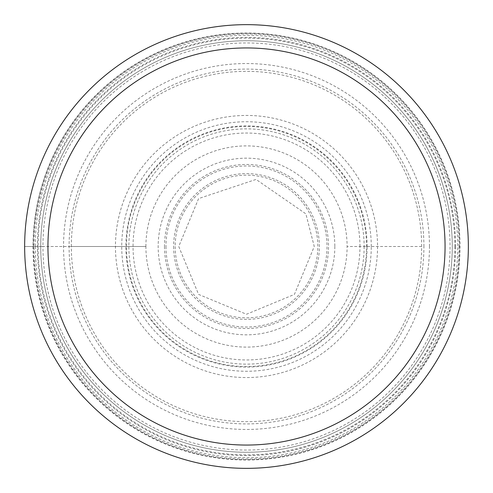 <?xml version="1.0" encoding="UTF-8"?>
<svg xmlns="http://www.w3.org/2000/svg" width="493" height="493" viewBox="0 0 493 493"><rect width="100%" height="100%" fill="white"/><g stroke="black" fill="none" stroke-linecap="round" stroke-linejoin="round"><path stroke-width="0.37" stroke-dasharray="2.46 1.85" d="M423.912 246.5A177.412 177.412 0 0 0 246.5 69.088A177.412 177.412 0 0 0 69.088 246.5A177.412 177.412 0 0 0 246.5 423.912A177.412 177.412 0 0 0 423.912 246.5M24.65 246.5A221.85 221.85 0 0 1 246.5 24.65A221.85 221.85 0 0 1 468.35 246.5A221.85 221.85 0 0 1 246.5 468.35A221.85 221.85 0 0 1 24.65 246.5A221.85 221.85 0 0 0 246.5 468.35A221.85 221.85 0 0 0 468.35 246.5A221.85 221.85 0 0 0 246.5 24.65A221.85 221.85 0 0 0 24.65 246.5A221.85 221.85 0 0 1 246.5 24.65A221.85 221.85 0 0 1 468.35 246.5A221.85 221.85 0 0 1 246.5 468.35A221.85 221.85 0 0 1 24.65 246.5L42.946 246.5A203.554 203.554 0 0 1 246.5 42.946A203.554 203.554 0 0 1 450.054 246.5A203.554 203.554 0 0 1 246.5 450.054A203.554 203.554 0 0 1 42.946 246.5L145.897 246.5A100.603 100.603 179.9 0 1 246.5 145.897A100.603 100.603 179.9 0 1 347.103 246.5A100.603 100.603 -0 0 1 246.5 347.103A100.603 100.603 -0 0 1 145.897 246.5L24.65 246.5A221.85 221.85 0 0 0 246.5 468.35A221.85 221.85 0 0 0 468.35 246.5M33.013 246.5A213.487 213.487 0 0 0 246.5 459.987A213.487 213.487 0 0 0 459.987 246.5A213.487 213.487 0 0 0 246.5 33.013A213.487 213.487 0 0 0 33.013 246.5M40.746 246.161A205.754 205.754 0 0 1 246.666 40.746A205.754 205.754 0 0 1 452.254 246.839A205.754 205.754 0 0 1 246.334 452.254A205.754 205.754 0 0 1 40.746 246.161A205.754 205.754 0 0 0 246.327 452.254A205.754 205.754 0 0 0 452.254 246.5A205.754 205.754 0 0 0 246.673 40.746A205.754 205.754 0 0 0 40.746 246.5A205.754 205.754 0 0 0 246.327 452.254A205.754 205.754 0 0 0 452.254 246.5A205.754 205.754 0 0 0 246.673 40.746A205.754 205.754 0 0 0 40.746 246.155M459.032 246.5A212.532 212.532 0 0 1 246.5 459.032A212.532 212.532 0 0 1 33.968 246.5A212.532 212.532 0 0 1 246.5 33.968A212.532 212.532 0 0 1 459.032 246.5M33.271 246.5A213.229 213.229 0 0 0 246.5 459.729A213.229 213.229 0 0 0 459.729 246.5A213.229 213.229 0 0 0 246.5 33.271A213.229 213.229 0 0 0 33.271 246.5M126.448 246.5A120.052 120.052 0 0 1 246.5 126.448A120.052 120.052 0 0 1 366.552 246.5A120.052 120.052 0 0 1 246.5 366.552A120.052 120.052 0 0 1 126.448 246.5M364.13 246.5A117.63 117.63 0 0 1 246.5 364.13A117.63 117.63 0 0 1 128.87 246.5A117.63 117.63 0 0 1 246.5 128.87A117.63 117.63 0 0 1 364.13 246.5M164.483 246.5A82.017 82.017 0 0 0 246.5 328.517A82.017 82.017 0 0 0 328.517 246.5A82.017 82.017 0 0 0 246.5 164.483A82.017 82.017 0 0 0 164.483 246.5M173.628 246.5A72.872 72.872 0 0 0 246.5 319.372A72.872 72.872 0 0 0 319.372 246.5A72.872 72.872 0 0 0 246.5 173.628A72.872 72.872 0 0 0 173.628 246.5M175.169 246.5A71.331 71.331 0 0 0 246.5 317.831A71.331 71.331 0 0 0 317.831 246.5A71.331 71.331 0 0 0 246.5 175.169A71.331 71.331 0 0 0 175.169 246.5M165.975 246.5A80.525 80.525 0 0 0 246.5 327.025A80.525 80.525 0 0 0 327.025 246.5A80.525 80.525 0 0 0 246.5 165.975A80.525 80.525 0 0 0 165.975 246.5M334.833 246.5A88.333 88.333 -0.1 0 1 246.5 334.833A88.333 88.333 -0.1 0 1 158.167 246.5A88.333 88.333 179.9 0 1 246.5 158.167A88.333 88.333 179.9 0 1 334.833 246.5M71.343 246.5A175.157 175.157 0 0 1 246.5 71.343A175.157 175.157 0 0 1 421.657 246.5A175.157 175.157 180 0 1 246.5 421.657A175.157 175.157 180 0 1 71.343 246.5L145.897 246.5M421.657 246.5L347.103 246.5M359.964 246.5A113.464 113.464 0 0 0 246.5 133.036A113.464 113.464 0 0 0 133.036 246.5A113.464 113.464 0 0 0 246.5 359.964A113.464 113.464 0 0 0 359.964 246.5M367.1 246.999A120.606 120.606 0 0 1 246.247 367.1A120.606 120.606 0 0 1 125.894 246.5A120.606 120.606 0 0 1 125.9 246.001A120.606 120.606 0 0 1 246.753 125.9A120.606 120.606 0 0 1 367.106 246.5A120.606 120.606 0 0 1 367.1 246.999M371.266 246.5A124.766 124.766 0 0 0 246.358 121.734A124.766 124.766 0 0 0 121.734 246.79A124.766 124.766 0 0 0 246.642 371.266A124.766 124.766 0 0 0 371.266 246.5M377.552 246.5A131.052 131.052 0 0 1 246.654 377.552A131.052 131.052 0 0 1 115.448 246.5A131.052 131.052 0 0 1 246.346 115.448A131.052 131.052 0 0 1 377.552 246.5M429.458 246.5A182.958 182.958 0 0 0 246.5 63.542A182.958 182.958 0 0 0 63.542 246.5A182.958 182.958 0 0 0 246.5 429.458A182.958 182.958 0 0 0 429.458 246.5M454.86 246.5A208.36 208.36 0 0 1 246.5 454.86A208.36 208.36 0 0 1 38.14 246.5A208.36 208.36 0 0 1 246.5 38.14A208.36 208.36 0 0 1 454.86 246.5M455.581 246.845A209.081 209.081 0 0 0 246.673 37.419A209.081 209.081 0 0 0 37.419 246.5A209.081 209.081 0 0 0 246.327 455.581A209.081 209.081 0 0 0 455.581 246.845M35.286 246.149A211.214 211.214 0 0 1 246.679 35.286A211.214 211.214 0 0 1 457.714 246.851A211.214 211.214 0 0 1 246.321 457.714A211.214 211.214 0 0 1 35.286 246.149M178.749 246.5L198.593 294.407L246.5 314.251L294.407 294.413L314.251 246.5L305.87 213.857L256.046 179.421L198.593 198.593L178.749 246.5"/><path stroke-width="0.74" d="M468.35 246.5A221.85 221.85 0 0 0 246.5 24.65A221.85 221.85 0 0 0 24.65 246.5A221.85 221.85 0 0 0 246.5 468.35A221.85 221.85 0 0 0 468.35 246.5M47.944 246.5A198.556 198.556 0 0 0 246.5 445.056A198.556 198.556 0 0 0 445.056 246.5A198.556 198.556 0 0 0 246.5 47.944A198.556 198.556 0 0 0 47.944 246.5"/></g></svg>
